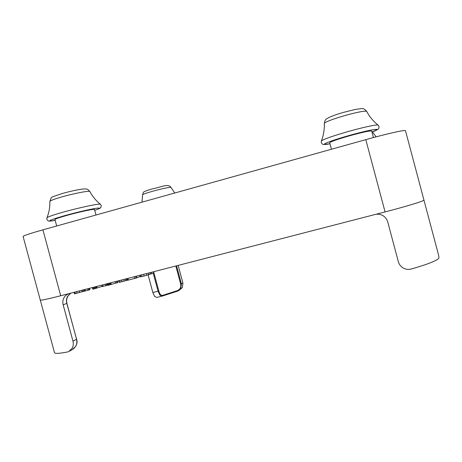 <?xml version="1.0" encoding="UTF-8"?>
<svg xmlns="http://www.w3.org/2000/svg" width="462" height="462" viewBox="0 0 462 462"><rect width="100%" height="100%" fill="white"/><g stroke="black" fill="none" stroke-linecap="round" stroke-linejoin="round"><path stroke-width="0.69" d="M373.417 137.56L371.685 131.046C370.178 130.584 362.82 132.161 349.607 135.782C337.173 139.368 330.544 141.695 329.706 142.764L331.433 149.249M95.98 215.015L94.491 209.494C94.889 208.576 78.829 212 66.314 215.558C58.94 217.66 55.151 218.988 54.949 219.537L56.693 225.993M148.123 274.977L152.847 292.527L154.626 296.477L156.918 297.424L162.116 296.119M175.826 265.997L180.682 284.072C181.26 287.399 179.995 289.639 176.877 290.794L162.826 295.299L162.289 296.078L159.875 295.16L158.056 291.21L152.847 292.527M68.798 293.653C66.644 294.49 65.026 295.853 63.947 297.747C62.786 299.971 62.52 302.333 63.161 304.828L72.967 341.147C73.579 343.653 73.343 345.98 72.257 348.14L68.757 351.559L67.458 351.98C59.286 353.551 54.966 353.788 54.504 352.691L40.292 300.098C40.922 300.514 47.73 299.064 60.707 295.744L384.782 212C406.179 206.502 424.803 200.779 423.943 200.069L423.943 200.058M384.782 212L385.071 211.925C406.364 206.445 424.792 200.779 423.943 200.069L438.473 254.729C438.992 256.797 439.027 258.085 438.588 258.581C435.291 261.301 426.155 264.79 411.168 269.034C408.414 269.744 405.757 269.404 403.205 268.012C400.745 266.528 399.122 264.426 398.342 261.711L387.728 221.887C386.942 219.167 385.325 217.076 382.877 215.604C380.705 214.391 378.395 213.952 375.941 214.281M178.159 265.39L182.906 283.05L181.404 283.841L180.827 288.461L178.095 290.945L177.015 291.343L176.877 290.794M178.858 290.523L182.346 287.63L182.906 283.05M69.698 351.045L72.436 349.526L75.82 346.182C76.883 344.051 77.108 341.747 76.49 339.281L72.967 341.147M84.598 291.152L89.772 289.772M102.258 286.59L107.444 285.21M126.779 280.238L127.408 280.047M118.52 280.804L119.15 282.403L126.738 280.353M139.859 275.288L140.292 276.894L144.127 276.057L153.684 272.961L153.528 271.76M127.558 280.261L136.03 278.112L140.177 276.472M110.84 282.79L111.267 284.373L117.804 282.582M107.698 285.239L108.281 285.141M108.362 285.227L111.267 284.373M92.388 287.555L92.885 289.229L102.114 286.411M96.708 286.44L97.141 288.04M74.544 293.849L84.488 291.054M74.122 292.279L74.555 293.884M81.728 290.309L82.155 291.886M162.826 295.299C161.019 295.72 159.685 294.277 158.818 290.968L153.638 271.731M162.289 296.078L178.095 290.945M423.943 200.069L405.492 130.723C405.827 129.522 386.989 133.703 365.806 139.645L42.914 229.839C30.013 233.483 23.406 235.695 23.1 236.475L40.292 300.098C40.927 300.514 47.73 299.064 60.707 295.744L60.944 295.68M49.827 201.461C52.119 195.923 49.313 198.146 61.977 193.59C70.853 191.124 77.951 189.593 83.264 188.993C86.902 189.056 86.873 188.282 89.888 191.522C89.847 190.367 73.689 193.468 61.227 197.095C53.956 199.22 50.156 200.675 49.827 201.461C50.046 207.092 49.087 212.526 46.945 217.758L46.824 219.271C47.875 220.726 48.464 221.286 48.591 220.957C49.018 220.952 48.631 221.506 55.186 220.403C45.807 221.841 48.741 220.328 63.981 215.841C75.86 212.56 85.984 210.146 94.358 208.593C101.143 207.496 101.265 208.079 94.722 210.343C101.161 208.108 100.063 207.992 100.577 207.75C100.849 207.969 101.068 207.219 101.236 205.492L100.387 204.244C99.671 203.286 78.586 207.75 62.231 212.416C52.928 215.084 47.829 216.863 46.945 217.758L46.91 217.845M378.187 125.156L378.089 125.081C377.079 124.301 363.155 127.269 348.215 131.52C332.351 136.117 323.417 139.264 321.408 140.962L321.281 142.614C322.147 144.023 322.869 144.641 323.446 144.473L329.972 143.774C316.753 146.437 327.772 141.482 349.33 135.453C371.615 129.123 385.499 127.212 371.95 132.057M170.94 187.364C168.174 183.235 161.457 187.122 152.489 188.854C145.547 190.864 144.808 191.424 144.317 191.707C143.711 191.643 143.139 192.654 142.602 194.756C142.943 194.242 146.159 193.116 152.252 191.372C160.886 189.004 166.903 187.647 170.311 187.289L170.94 187.364L174.763 193.012M371.956 132.063L378.06 129.221C378.655 129.065 378.979 128.141 379.036 126.455L378.089 125.081C373.319 121.333 369.519 116.759 366.701 111.365C364.818 110.649 357.334 112.104 344.248 115.731C331.964 119.387 325.306 121.945 324.284 123.412C324.538 129.481 323.579 135.331 321.408 140.962L321.361 141.077M324.284 123.412C325.271 118.901 325.629 119.467 329.314 117.319C333.085 115.656 337.809 114.016 343.485 112.387L355.445 109.413L361.469 108.628C362.93 108.154 364.674 109.067 366.701 111.365L366.718 111.417M100.462 204.308L100.387 204.244C96.004 200.739 92.504 196.494 89.888 191.522M153.199 273.163L158.056 291.21L158.818 290.968M70.461 293.226L67.539 296.39C66.418 298.573 66.17 300.906 66.799 303.378L66.84 303.326M63.161 304.828L66.799 303.378L76.576 339.212C77.789 342.411 76.715 345.68 73.354 349.012M76.525 339.195L66.886 303.326C66.28 300.618 66.684 298.134 68.105 295.876L70.79 293.139M176.553 265.806L181.404 283.841L180.682 284.072M88.71 288.507L89.12 290.021M87.659 288.779L88.075 290.303M89.357 288.34L89.755 289.818M84.2 289.674L84.604 291.181M85.002 289.466L85.412 290.991M106.416 283.934L106.826 285.452M105.365 284.205L105.775 285.741M107.045 283.766L107.45 285.25M101.854 285.112L102.264 286.631M102.674 284.898L103.09 286.434M126.917 278.632L127.31 280.076M118.705 280.757L119.15 282.403M119.727 280.492L120.189 282.207M121.598 280.007L122.066 281.745M123.718 279.458L124.18 281.173M125.404 279.025L125.849 280.688M126.317 278.788L126.75 280.388M153.372 271.795L153.684 272.961M140.321 275.173L140.771 276.853M141.591 274.844L142.059 276.571M143.653 274.307L144.127 276.057M146.321 273.62L146.783 275.352M148.417 273.077L148.874 274.763M150.017 272.667L150.45 274.261M151.218 272.355L151.617 273.822M127.137 278.58L127.599 280.29M127.986 278.361L128.453 280.088M134.211 276.75L134.679 278.482M135.568 276.397L136.03 278.112M136.394 276.184L136.839 277.835M115.136 281.676L115.564 283.264M116.511 281.323L116.932 282.888M117.325 281.115L117.735 282.628M117.4 281.092L117.804 282.588L117.4 281.092M107.305 283.703L107.727 285.268M107.912 283.547L108.374 285.256M108.553 283.379L109.02 285.112M109.471 283.142L109.933 284.858M110.175 282.963L110.62 284.627M92.429 287.543L92.885 289.229M92.764 287.462L93.226 289.172M93.532 287.26L94 288.981M94.485 287.017L94.947 288.727M95.288 286.81L95.744 288.49M95.998 286.625L96.442 288.271M74.867 292.082L75.323 293.768M76.628 291.626L77.09 293.341M79.268 290.95L79.718 292.625M82.825 290.026L83.229 291.522M83.789 289.778L84.171 291.175M162.618 295.957L177.015 291.343M385.071 211.925L365.806 139.645M60.707 295.744L42.914 229.839M376.114 136.844L372.476 131.872M89.859 289.766L89.466 288.311M84.523 291.187L84.119 289.691M107.542 285.204L107.149 283.743M102.171 286.636L101.767 285.135M126.813 280.353L126.386 278.771M127.477 280.301L127.021 278.609M107.606 285.285L107.19 283.732M108.31 285.256L107.854 283.558M92.827 289.218L92.383 287.56M74.538 293.867L74.105 292.279M142.602 194.756L141.973 202.171"/></g></svg>
